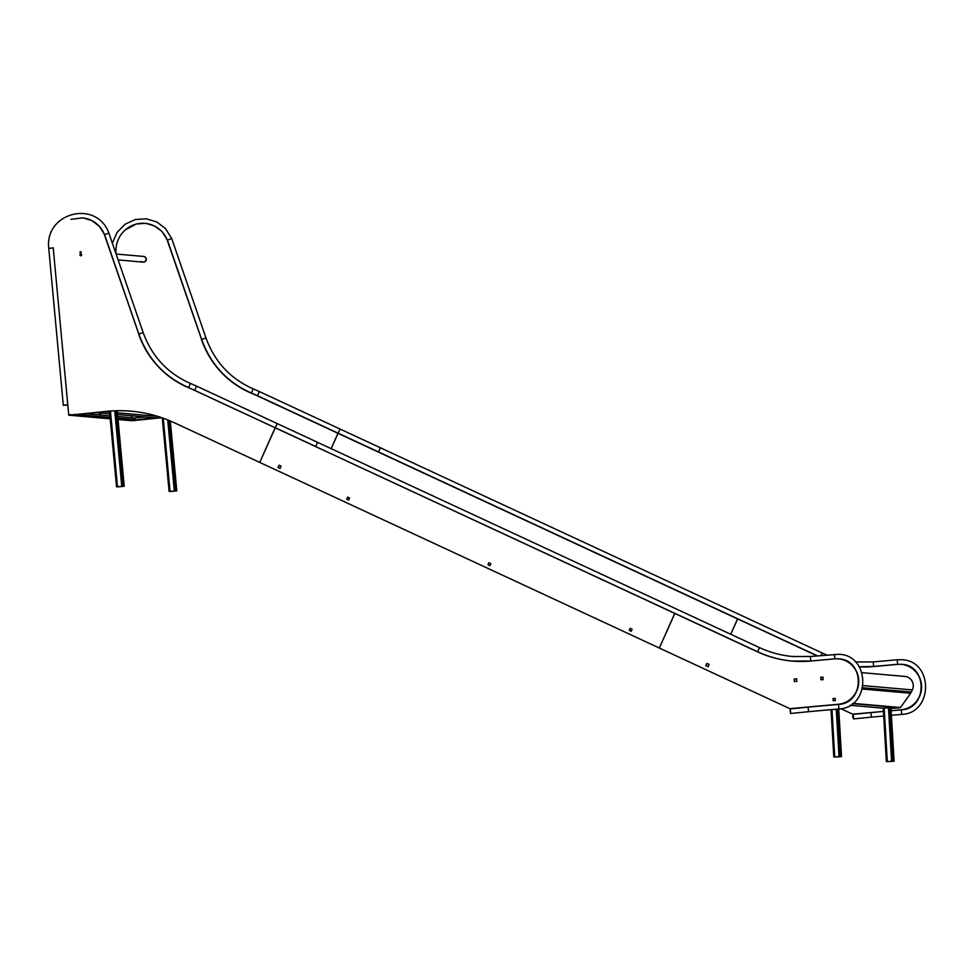 <?xml version="1.0" encoding="UTF-8"?>
<svg xmlns="http://www.w3.org/2000/svg" width="975" height="975" viewBox="0 0 975 975"><rect width="100%" height="100%" fill="white"/><g stroke="black" fill="none" stroke-linecap="round" stroke-linejoin="round"><path stroke-width="1.46" d="M794.479 679.002L794.418 679.965M863.119 685.608L912.307 689.934A9.409 9.153 -85 0 0 904.922 676.443L861.985 672.665M912.307 689.934L911.308 692.018A0.646 0.634 95 0 1 910.687 692.384L862.619 688.155M834.844 757.039L841.523 756.612L834.844 757.039M840.462 756.697L834.368 756.917L840.45 756.6M887.408 761.658L894.087 761.231L887.408 761.658M893.027 761.317L886.933 761.536L893.015 761.219M910.565 692.372A0.634 0.609 95 0 1 910.711 693.262L900.412 707.533A0.634 0.609 95 0 1 899.962 707.789L852.54 703.621M890.955 707.777L882.521 708.118L850.102 705.266M833.211 699.148L833.527 698.514M156.853 417.982L157.731 418.056M157.913 418.08L132.149 420.725L134.952 420.298L134.843 417.995L145.043 416.947M135.05 419.64L134.83 420.31M96.086 412.644L74.039 414.948L95.221 412.571M74.039 414.948L69.201 414.643M134.903 420.03L153.745 417.702M117.768 416.508L134.721 417.995L134.623 420.31L132.027 420.737L118.048 419.506L131.93 420.737M69.554 415.253L110.236 418.836L69.676 415.253L68.933 414.692L73.564 415.021L74.319 414.314M100.388 413.022L100.388 414.229M99.438 412.937L99.755 414.18L100.596 414.253L100.669 413.047M131.296 415.74L131.479 417.714M131.418 415.74L131.601 417.727M109.956 415.825L86.007 413.717M95.501 412.535L104.337 411.633M104.349 411.682L109.614 412.145L107.311 411.316M117.427 412.827L157.658 416.374M95.513 412.583L109.773 413.839M117.585 414.533L157.999 418.08L161.752 417.69M110.175 412.035L107.738 411.986M108.152 411.231L108.566 411.901M117.585 486.915L124.239 486.245L117.585 486.915M123.179 486.367L117.11 486.769L123.167 486.245M170.15 491.534L176.804 490.864L170.15 491.534M175.744 490.986L169.674 491.388L175.732 490.864M176.633 423.832L184.714 427.586M143.654 256.449A2.852 2.779 95 0 1 143.788 256.462L143.52 256.437A2.852 2.779 95 0 1 146.031 258.984A2.852 2.779 95 0 1 141.509 261.483M143.788 256.462A2.852 2.779 95 0 1 146.299 259.009A2.852 2.779 95 0 1 143.154 262.117M116.086 254.024L143.52 256.437A2.852 2.779 95 0 1 146.031 258.984A2.852 2.779 95 0 1 143.02 262.117L118.121 259.923M80.864 252.915L80.023 252.44L80.62 251.794L80.523 252.927M81.571 255.243A0.707 0.695 95 0 1 80.267 254.999A0.707 0.695 95 0 1 81.62 254.707M81.023 255.633A0.707 0.695 95 0 1 81.144 254.231M116.123 254.024L116.049 253.342A27.349 26.617 95 0 1 144.958 223.373A27.349 26.617 95 0 1 167.2 240.142L201.606 339.532A91.187 88.737 -85 0 0 251.404 393.181L251.257 393.157A183.958 179.022 95 0 1 257.327 395.85L817.221 655.858M817.123 655.87L737.685 618.918L730.738 634.25L737.539 618.906L337.959 433.302L331.147 448.634L338.106 433.314L257.473 395.862A183.958 179.022 95 0 0 251.404 393.181M167.2 240.142L201.606 339.532M145.031 223.373A27.349 26.617 95 0 1 145.104 223.385A27.349 26.617 95 0 1 167.347 240.155M131.978 420.737L161.777 417.702M251.257 393.157A91.187 88.737 95 0 1 201.447 339.519M171.661 238.558L167.42 240.082L162.325 231.879L154.793 226.054L145.75 223.312L136.317 223.97L125.263 229.917M378.519 451.925L380.408 447.781L340.043 429.037L338.154 433.18M883.423 711.397L852.686 714.188L883.423 711.421L870.955 712.603L871.406 717.137L853.649 718.916L853.198 714.382L852.906 716.601L853.929 718.392M852.686 714.188L840.84 708.679M901.253 709.8L891.126 710.726L901.253 709.8A22.791 22.181 95 0 0 921.582 687.07A22.791 22.181 95 0 0 901.4 664.389A22.791 22.181 95 0 0 901.327 664.389M859.292 666.888A109.419 106.482 95 0 0 873.356 666.571L897.402 664.389A22.791 22.181 95 0 1 901.253 664.377A22.791 22.181 95 0 1 921.436 687.058A22.791 22.181 95 0 1 901.095 709.788M853.515 718.855L852.638 716.625L853.076 714.468M82.192 217.852A27.349 26.617 95 0 1 82.266 217.864L82.119 217.852A27.349 26.617 95 0 1 104.374 234.622L138.767 334.011A91.187 88.737 -85 0 0 188.565 387.648L188.419 387.636A183.958 179.022 95 0 1 194.488 390.317L674.858 613.397L659.332 648.034L259.74 462.418L275.121 427.769L757.392 651.787A109.419 106.482 95 0 0 792.078 661.074A109.419 106.482 95 0 0 810.53 661.05L834.576 658.868A22.791 22.181 95 0 1 838.415 658.856A22.791 22.181 95 0 1 858.609 681.537A22.791 22.181 95 0 1 838.268 704.267L789.848 708.667L659.332 648.034L674.712 613.385L757.538 651.8A109.419 106.482 -85 0 0 792.151 661.087M789.848 708.667L838.415 704.279A22.791 22.181 95 0 0 858.756 681.549A22.791 22.181 95 0 0 838.561 658.868A22.791 22.181 95 0 0 838.488 658.868M835.197 698.368L835.343 700.598L833.174 700.745L833.028 698.527L835.197 698.368M823.119 679.636L820.913 679.782L820.755 677.223L822.973 677.077L823.119 679.636M794.211 679.002L796.709 678.832L796.855 681.391L794.369 681.549L794.211 679.002L796.709 678.856M706.851 663.378L709.13 664.426L708.082 666.766L705.815 665.718L706.851 663.378M833.32 700.745L833.174 698.539L835.197 698.392M821.06 679.782L820.901 677.235L822.973 677.101M794.515 681.549L794.369 679.014M708.106 666.717L705.961 665.73L706.985 663.439M108.822 233.11L104.581 234.634L99.499 226.432L91.955 220.606L82.912 217.852L70.882 219.351M194.695 390.28L196.584 386.137L317.57 442.333L315.693 446.477M67.799 404.918L63.351 405.1M810.396 656.492L839.061 654.298C870.712 655.346 870.553 707.801 838.902 708.935L838.488 704.389L808.117 707.143L808.555 711.689L790.822 713.468L790.067 711.153L790.579 709.081M759.574 647.656L277.205 423.589L275.291 427.72L315.644 446.465M63.314 405.356L67.799 404.966M281.08 466.135L280.044 468.475L278.021 467.537L279.057 465.197L281.08 466.135M347.6 497.092L349.574 498.018L348.672 500.053L346.698 499.127L347.6 497.092M488.865 562.709L490.839 563.635L489.938 565.671L487.963 564.744L488.865 562.709M630.13 628.339L632.117 629.253L631.203 631.288L629.228 630.374L630.13 628.339M280.057 468.427L278.168 467.549L279.191 465.258M348.697 500.004L346.844 499.139L347.722 497.153M489.962 565.622L488.109 564.769L488.999 562.77M631.227 631.239L629.375 630.386L630.264 628.388M80.803 255.767A0.853 0.829 95 0 1 80.949 254.073M81.632 254.828A0.853 0.829 95 0 1 80.73 255.755A0.853 0.829 95 0 1 79.974 254.999A0.853 0.829 95 0 1 80.876 254.061A0.853 0.829 95 0 1 81.632 254.828M81.193 252.293A0.646 0.622 95 0 1 80.511 253A0.646 0.622 95 0 1 79.95 252.428A0.646 0.622 95 0 1 80.62 251.721A0.646 0.622 95 0 1 81.193 252.293M188.565 387.648A183.958 179.022 95 0 1 194.634 390.341L275.267 427.793L259.74 462.418L174.428 422.797A136.768 133.1 -85 0 0 131.064 411.182A136.768 133.1 -85 0 0 104.581 411.572L68.75 415.253L53.223 247.821M104.374 234.622L138.767 334.011M82.266 217.864A27.349 26.617 95 0 1 104.52 234.634M104.581 411.572L68.75 415.253M131.137 411.194A136.768 133.1 -85 0 0 104.727 411.596M188.419 387.636A91.187 88.737 95 0 1 138.621 333.998M790.676 713.408L790.237 709.02M790.554 713.493L790.359 708.935L808.117 707.143M862.717 687.753L911.308 692.018M841.486 756.6L838.695 708.947M840.474 756.515L837.696 709.044M839.024 756.563L836.245 709.178M834.734 756.856L831.967 709.556M831.029 709.642L833.796 756.953L831.066 709.642M890.955 707.716L894.087 761.231L890.918 707.716M893.039 761.134L889.907 707.631M891.589 761.182L888.457 707.692M887.299 761.475L884.167 707.996M886.397 761.56L883.265 708.057M910.711 693.262L862.388 689.02M890.992 708.435L899.962 707.789L890.992 708.435M900.412 707.533L852.881 703.353M156.926 418.043L134.928 420.298M69.749 415.24L95.282 412.62M134.379 420.335L117.999 418.897M110.175 418.202L73.698 414.997M134.879 419.64L117.926 418.153M110.102 417.471L77.464 414.594M124.215 486.232L117.207 410.731M123.191 486.147L116.208 410.755M121.741 486.245L114.745 410.804M117.463 486.683L110.455 411.048M116.573 486.805L109.541 411.121M170.32 420.968L176.804 490.864L170.284 420.956M175.756 490.766L169.248 420.518M174.306 490.864L167.724 419.908M170.028 491.303L163.252 418.214M169.138 491.424L162.313 417.885M201.728 339.483L201.667 339.458C210.819 364.589 227.407 382.444 251.416 393.035L253.147 388.818L259.447 391.609M251.416 393.035L257.498 395.716L259.411 391.584L822.376 653.079L820.706 655.553M167.42 240.082L201.667 339.458L205.944 338.033M901.327 709.837L901.741 714.382C933.392 713.249 933.55 660.794 901.899 659.746L897.244 659.758L897.634 664.292L901.497 664.292C927.737 665.084 927.591 708.959 901.327 709.837L891.126 710.763M855.38 661.952L873.21 661.94L873.637 666.473M822.4 653.104L826.776 654.993M188.626 387.599L190.381 383.394M196.584 386.137L190.344 383.382C167.578 373.34 151.844 356.387 143.142 332.524L143.106 332.585M138.901 334.035L143.142 332.524L108.859 233.037C96.44 199.205 44.521 212.465 48.75 248.357L48.811 248.369M53.223 247.918L48.75 248.357L63.29 405.088M834.417 654.31L834.807 658.844L838.658 658.844C864.91 659.624 864.764 703.511 838.488 704.389L838.512 704.389M759.501 647.619L757.66 651.775C768.666 656.882 780.232 659.977 792.322 661.05L810.786 661.026L810.371 656.492L792.724 656.516C781.17 655.48 770.104 652.519 759.537 647.632L759.501 647.619M841.523 756.612L838.732 708.947M886.36 761.572L883.228 708.069M132.149 420.725L157.682 418.104M124.239 486.245L117.232 410.731M116.537 486.817L109.517 411.121M169.102 491.437L162.277 417.873M112.344 243.153L117.207 232.196L125.129 224.213L135.269 219.533L146.347 218.79L156.975 222.056L165.494 228.589L171.697 238.497L205.981 337.972C214.671 361.847 230.405 378.788 253.183 388.83M257.498 395.716L378.483 451.913M901.741 714.382L891.394 715.321M883.691 716.016L871.382 717.137M859.219 666.778L873.612 666.473L897.658 664.292M870.955 712.603L852.93 714.407M873.21 661.94L897.244 659.758M338.118 433.168L817.489 655.834M104.581 234.622L138.828 334.011C147.981 359.129 164.568 376.996 188.589 387.587L757.624 651.763M838.902 708.935L808.555 711.689"/></g></svg>

